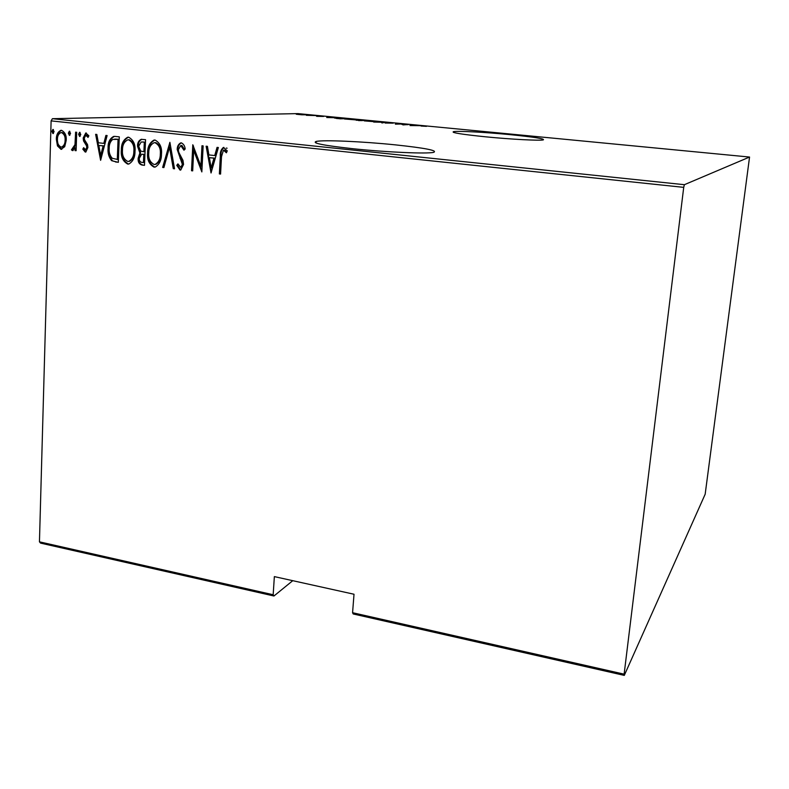 <?xml version="1.0" encoding="UTF-8"?>
<svg xmlns="http://www.w3.org/2000/svg" width="789" height="789" viewBox="0 0 789 789"><rect width="100%" height="100%" fill="white"/><g stroke="black" fill="none" stroke-linecap="round" stroke-linejoin="round"><path stroke-width="1.18" d="M395.526 144.88C363.206 141.527 323.076 139.722 316.152 141.458C311.556 143.075 323.766 145.492 352.772 148.707C386.127 152.247 427.441 154.023 433.703 152.326C437.846 150.521 425.113 148.046 395.526 144.88M510.098 134.643C485.373 132.227 457.156 130.727 453.419 131.674C451.239 132.68 461.989 134.396 485.669 136.822C511.045 139.337 539.903 140.837 543.296 139.89C545.071 138.785 534.005 137.039 510.098 134.643M273.172 594.738L274.355 576.611L354.014 594.245L352.575 612.708L624.129 674.161L624.286 675.394L705.169 494.22L749.55 157.05L297.986 113.606L52.409 118.695L684.379 184.695L683.718 187.358L51.107 120.885L39.45 541.836L273.172 594.738L273.951 596.001L292.749 580.684M273.951 596.001L40.574 543.118L39.45 541.836M301.852 114.799L296.329 114.267L303.666 114.435L305.511 114.799L301.852 114.799M314.998 115.539L306.339 115.312L314.998 115.539M316.685 116.338L323.589 116.437L316.685 116.338M343.896 118.32L346.933 118.606L340.167 118.823L334.428 118.025L343.886 118.409M366.53 120.5L356.204 120.244L366.53 120.5M384.598 122.236L382.626 122.926L381.669 122.828L383.286 122.275L373.67 122.058L384.598 122.236M408.308 124.524L403.11 124.899L401.118 124.011L395.378 124.159L401.532 123.863L403.534 124.751L408.298 124.642M421.06 126.043L426.474 126.348L421.06 126.043M749.55 157.05L684.379 184.695M409.984 125.559L411.375 124.81L420.379 125.678L409.984 125.559M393.228 123.045L385.071 123.035L393.218 123.143M375.613 121.802L364.271 120.885L375.613 121.802M355.79 119.889L344.468 118.991L355.79 119.889M326.725 117.531L329.22 116.9L337.85 117.739L326.725 117.531M317.632 115.845L315.797 115.697L317.632 115.845M309.919 115.105L308.085 114.957L309.919 115.105M297.483 113.912L295.648 113.764L297.483 113.912M624.286 675.394L353.225 613.97L352.575 612.708M683.718 187.358L624.129 674.161M64.708 146.705L60.99 149.328L57.459 145.906L56.344 139.249C56.275 134.909 57.775 131.941 60.852 130.323L61.542 130.323C65.023 132.197 66.582 135.53 66.217 140.334L64.708 146.705M76.701 132.276L76.119 150.709L75.014 150.591L75.103 147.878L72.509 150.63L71.444 149.871L74.975 144.663L75.596 132.157L76.701 132.276M85.251 152.07L82.825 149.16L83.664 147.671L85.597 149.802L86.78 147.474L86.514 145.758L83.545 140.925L83.19 138.016L85.764 132.976L88.851 135.777L88.023 137.414L85.843 135.264L84.305 138.045L84.571 139.84L87.549 144.614L87.895 147.504L85.804 152.03M115.214 136.428L119.287 136.862L118.32 162.347L111.574 160.65C108.764 157.119 107.61 152.938 108.093 148.115C107.856 142.493 109.701 138.598 113.626 136.438L115.214 136.428M145.561 139.683L144.486 165.345L141.981 165.059C139.101 164.171 137.838 161.903 138.164 158.264L139.87 152.987L137.513 146.143C137.483 142.77 138.716 140.491 141.231 139.318L145.561 139.683M169.891 142.306L174.537 168.797L173.274 168.649L169.527 147.277L163.895 167.574L162.633 167.426L169.891 142.306M201.964 145.758L203.158 145.886L201.846 171.923L193.7 150.413L192.694 170.878L191.52 170.74L192.792 144.772L200.939 166.252L201.964 145.758M221.502 156.686L220.575 174.073L219.381 173.935L220.318 156.291C219.953 152.474 220.959 149.535 223.346 147.484L227.252 150.847L226.404 152.79L223.465 150.157L221.502 156.686M211.038 172.978L206.126 146.202L207.428 146.34L208.907 154.93L214.707 155.571L217.064 147.375L218.366 147.523L211.038 172.978M181.362 142.868C183.59 143.963 184.863 146.004 185.178 148.993L183.965 150.186L180.73 145.551L178.363 149.644L178.728 152.238L182.999 160.404L183.561 164.428L180.74 170.039L180.04 170.089L176.756 165.325L177.919 163.865L180.789 167.436L182.377 164.408L177.2 149.476C177.219 146.34 178.393 144.14 180.72 142.888L181.362 142.868M161.469 154.259C161.508 160.157 159.447 164.408 155.295 167.021L154.023 167.1C149.072 164.329 146.932 159.575 147.612 152.839C147.543 146.803 149.683 142.553 154.033 140.067L155.088 140.047C159.999 142.819 162.12 147.553 161.469 154.259M135.008 151.31C135.067 157.228 133.025 161.459 128.883 164.013L127.719 164.073C122.828 161.331 120.707 156.607 121.348 149.92C121.259 143.884 123.37 139.653 127.69 137.227L128.666 137.207C133.509 139.959 135.629 144.663 135.008 151.31M100.617 160.315L95.627 134.317L96.84 134.446L98.359 142.779L103.813 143.381L105.904 135.422L107.126 135.55L100.617 160.315M80.794 134.515L79.62 136.497L78.584 134.268L79.59 132.286L80.794 134.515M70.566 133.41L69.402 135.392L68.357 133.163L69.363 131.191L70.566 133.41M54.096 131.625L52.942 133.597L51.916 131.388L52.912 129.416L54.096 131.625M51.107 120.885L52.409 118.695M220.585 173.925L219.381 173.935M220.072 173.866L221.009 156.242C220.654 152.464 221.64 149.535 223.977 147.444M226.69 152.139L224.707 150.62M225.398 150.561L223.81 150.137M211.294 172.071L206.856 146.281M217.725 147.454L215.407 155.512L214.707 155.571M211.146 167.949L211.846 167.879L214.657 158.125L209.381 157.672L211.146 167.949L213.957 158.185L209.381 157.672M214.657 158.125L213.957 158.185M201.905 170.749L194.41 150.364L193.7 150.413M192.703 170.72L191.52 170.74M192.23 170.671L193.443 145.857M202.665 145.827L201.649 166.183L200.939 166.252M184.557 149.604L181.934 145.482L181.214 145.531M181.934 145.482L181.085 145.521M176.756 165.325L177.476 165.256L180.76 170.02L180.04 170.089M177.476 165.256L178.127 164.457M181.184 167.396L183.107 164.339L182.377 164.408M183.107 164.339L182.377 160.907L181.657 160.966M182.377 160.907L180.691 158.125L179.971 158.185M180.691 158.125L177.929 149.427L177.2 149.476M177.929 149.427C177.949 146.369 179.083 144.18 181.332 142.868M174.517 168.639L173.274 168.649M173.994 168.58L170.256 147.237L169.527 147.277M163.934 167.426L162.633 167.426M163.372 167.357L170.059 143.233M155.127 167.061L154.023 167.1M154.772 167.031C149.821 164.27 147.681 159.516 148.362 152.79L147.612 152.839M148.362 152.79C148.293 146.764 150.433 142.513 154.782 140.028L154.033 140.067M155.058 164.418L155.877 164.339C159.348 162.317 161.074 158.895 161.055 154.082C161.558 148.657 159.792 144.841 155.768 142.661L154.802 142.681M148.756 152.967C148.263 158.411 150.028 162.238 154.082 164.467L155.127 164.408C158.609 162.376 160.335 158.954 160.315 154.141C160.818 148.707 159.053 144.89 155.019 142.701L154.102 142.72C150.492 144.634 148.707 148.056 148.756 152.967M155.768 142.661L155.019 142.701M161.055 154.082L160.315 154.141M144.495 165.197L141.981 165.059M142.74 164.99C139.86 164.112 138.588 161.844 138.923 158.204L138.164 158.264M138.923 158.204L140.62 152.928L139.87 152.987M140.62 152.928L138.272 146.093L137.513 146.143M138.272 146.093C138.243 142.799 139.446 140.531 141.882 139.298M143.351 141.981L141.172 142.03L138.657 146.271L140.738 151.103L143.904 151.754L144.653 151.705L145.058 142.158L142.01 141.981M143.766 154.25L141.596 154.319L139.318 158.342C139.15 160.621 140.008 161.972 141.882 162.416L144.2 162.534L144.545 154.328L142.375 154.259M144.545 154.328L143.016 154.299M143.45 162.593L143.795 154.388M145.058 142.158L142.602 142.02M143.904 151.754L144.298 142.207M128.794 164.033L127.719 164.073M128.489 164.013C123.597 161.272 121.476 156.557 122.117 149.871L121.348 149.92M122.117 149.871C122.029 143.874 124.129 139.653 128.41 137.197M129.376 139.801L127.759 139.86C124.169 141.724 122.413 145.127 122.482 150.048C122.009 155.453 123.765 159.25 127.769 161.459L129.485 161.35C132.956 159.378 134.663 155.975 134.623 151.143C135.106 145.758 133.351 141.971 129.376 139.801L128.38 139.831M134.623 151.143L133.864 151.202C134.337 145.797 132.591 142.02 128.617 139.84M129.485 161.35L128.725 161.41C132.187 159.437 133.903 156.035 133.864 151.202M118.32 162.189L115.677 162.041M116.447 161.982L111.574 160.65M112.354 160.591C109.553 157.06 108.389 152.888 108.872 148.066L108.093 148.115M108.872 148.066C108.645 142.454 110.49 138.558 114.405 136.398L114.553 136.379M117.285 159.605L118.054 139.357L112.719 139.436C110.273 141.527 109.099 144.456 109.217 148.243C108.813 152.247 109.849 155.611 112.334 158.333L118.064 159.546L118.823 139.318L114.74 139.091M118.823 139.318L118.054 139.357M100.923 159.131L96.436 134.406M106.663 135.501L104.602 143.342L103.813 143.381M100.647 155.423L101.436 155.364L103.931 145.876L98.832 145.452L100.647 155.423L103.142 145.926L98.832 145.452M103.931 145.876L103.142 145.926M85.932 151.991L83.634 149.111L82.825 149.16M83.634 149.111L84.009 148.431M86.395 149.752L87.579 147.425L86.78 147.474M87.579 147.425L87.313 145.718L86.514 145.758M87.313 145.718L84.354 140.886L83.545 140.925M84.354 140.886L83.989 137.976L83.19 138.016M83.989 137.976L86.317 132.996M88.447 136.586L86.139 135.254M80.113 136.349L79.383 134.238L78.584 134.268M79.383 134.238L80.074 132.404M76.119 150.571L75.014 150.591M75.823 150.541L75.902 147.829L75.103 147.878M73.15 150.541L71.444 149.871M72.253 149.831L72.775 148.391M73.831 148.332L73.022 148.381L73.831 148.332L75.774 144.624L74.975 144.663M75.774 144.624L76.395 132.246M69.896 135.235L69.176 133.134L68.357 133.163M69.176 133.134L69.856 131.309M57.459 145.906L58.287 145.857L61.808 149.279L60.99 149.328M58.287 145.857L57.173 139.209L56.344 139.249M57.173 139.209C57.104 134.998 58.544 132.029 61.503 130.323M62.094 147.04L62.43 147.02C64.797 145.768 65.96 143.48 65.931 140.156C66.197 136.487 64.994 133.952 62.301 132.552L61.256 132.582M57.439 139.357C57.183 143.026 58.386 145.6 61.059 147.079L61.611 147.07C63.988 145.817 65.152 143.529 65.112 140.195C65.388 136.527 64.175 133.992 61.483 132.591L60.95 132.591C58.564 133.775 57.39 136.033 57.439 139.357M62.301 132.552L61.483 132.591M65.931 140.156L65.112 140.195M53.445 133.44L52.735 131.359L51.916 131.388M52.735 131.359L53.396 129.554M411.325 125.362L411.375 124.81M411.651 125.214L415.044 125.54L411.651 125.214M366.076 120.885L375.446 121.654L366.076 120.885M358.61 120.52L361.914 120.549L358.601 120.609M362.013 120.47L365.011 120.441L359.754 120.086L361.993 120.668M346.341 118.981L355.681 119.741L346.341 118.981M340.01 118.814L345.404 118.547L335.581 117.936M336.43 118.458L340.02 118.725M335.552 118.084L336.43 118.35M329.003 117.245L332.248 117.561L329.003 117.245M298.064 114.208L304.475 114.73L298.064 114.208M226.167 148.105L227.094 148.194M221.009 156.242L220.318 156.291M117.305 139.16L116.525 139.199M86.001 143.667L85.202 143.706M76.208 138.331L75.399 138.361M316.044 143.006L316.152 141.458M453.359 132.355L453.419 131.674M223.346 147.484L223.898 147.444M180.789 167.436L181.509 167.367M155.127 164.408L155.877 164.339M141.231 139.318L141.764 139.288M127.69 137.227L128.351 137.197M113.626 136.438L114.405 136.398M86.08 135.254L86.642 135.225M61.611 147.07L62.43 147.02"/></g></svg>
